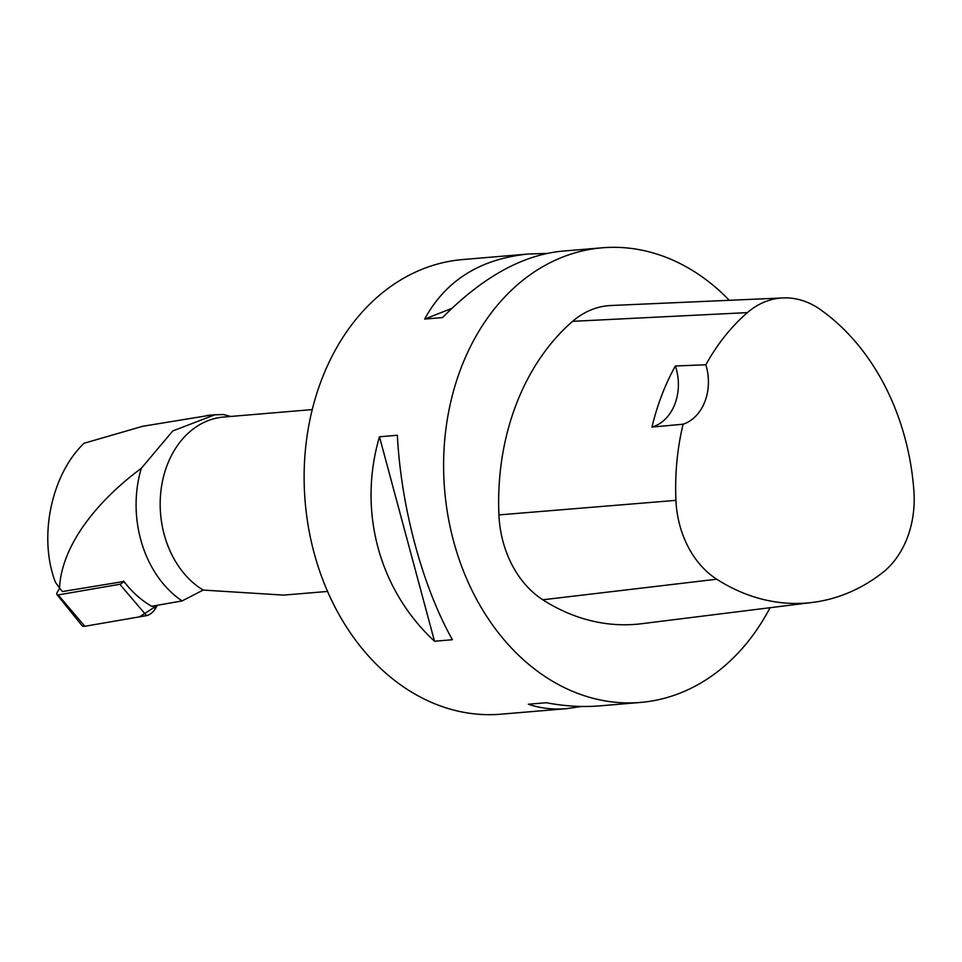 <?xml version="1.0" encoding="UTF-8"?>
<svg xmlns="http://www.w3.org/2000/svg" width="962" height="962" viewBox="0 0 962 962"><rect width="100%" height="100%" fill="white"/><g stroke="black" fill="none" stroke-linecap="round" stroke-linejoin="round"><path stroke-width="1.44" d="M59.716 588.215L57.371 592.063A3.499 1.708 -47 0 0 56.986 594.612A3.499 1.708 -47 0 0 58.129 594.925L119.829 584.283A3.499 1.708 -47 0 0 123.232 581.589L62.338 591.558L59.512 587.962C61.7 544.672 97.763 500.541 141.33 468.29L172.811 430.916L214.863 414.79L223.521 414.55L230.82 416.438M58.129 594.925L84.86 626.274L139.61 616.834L157.455 605.254L155.387 608.645A9.055 4.437 133 0 1 146.573 615.632L84.86 626.274A9.055 4.437 133 0 1 81.902 625.468L56.986 594.612M312.241 409.584L223.593 417.051A91.246 70.911 85.2 0 0 161.207 488.72A91.246 70.911 85.2 0 0 200.409 588.323A91.246 70.911 85.2 0 0 203.174 590.079L182.095 600.925L151.671 606.276C141.715 600.492 133.033 592.941 125.637 583.597L123.581 581M203.174 590.079L283.658 595.105L327.561 591.438M141.33 468.29A104.161 80.952 85.2 0 0 182.095 600.925M59.512 587.962L55.423 582.263C38.264 537.686 50.986 474.963 84.031 443.278L142.653 426.286L211.003 415.103M782.972 297.931L610.894 305.519A96.958 75.349 85.2 0 0 572.618 321.332A228.126 177.285 85.2 0 0 498.917 514.91A96.958 75.349 85.2 0 0 542.821 599.783A228.126 177.285 85.2 0 0 641.546 623.725L812.481 602.428A221.248 171.945 85.2 0 0 882.118 573.027A90.079 69.998 85.2 0 0 913.9 490.885A221.248 171.945 85.2 0 0 819.985 309.319A90.079 69.998 85.2 0 0 782.972 297.931A90.079 69.998 85.2 0 0 747.414 312.614A221.248 171.945 85.2 0 0 705.843 364.79L675.372 365.981A222.45 172.871 -94.8 0 0 651.983 427.068A45.623 35.462 85.2 0 0 675.372 365.981M651.983 427.068L683.092 424.206A221.248 171.945 85.2 0 0 675.937 500.36A90.079 69.998 85.2 0 0 716.726 579.208A221.248 171.945 85.2 0 0 812.481 602.428M683.092 424.206A45.623 35.462 85.2 0 0 705.843 364.79M729.304 300.288A228.126 177.285 85.2 0 0 602.152 247.811A228.126 177.285 85.2 0 0 446.176 426.96A228.126 177.285 85.2 0 0 544.203 675.973A228.126 177.285 85.2 0 0 640.439 702.44A228.126 177.285 85.2 0 0 770.069 607.707M602.152 247.811L561.363 251.238C521.921 255.291 482.311 277.393 442.532 317.568L424.651 319.071C445.647 280.483 480.254 258.79 528.499 254.004L462.674 259.56A228.126 177.285 85.2 0 0 306.698 438.708A228.126 177.285 85.2 0 0 404.713 687.722A228.126 177.285 85.2 0 0 500.962 714.189L566.786 708.645C553.066 709.788 540.247 708.309 528.33 704.232L546.212 702.729C564.838 706.24 582.659 707.286 599.651 705.88L640.439 702.44M528.499 254.004L546.717 253.427M581.433 706.469L566.786 708.645M434.511 641.245C378.944 589.802 357.672 510.762 379.473 436.772L397.354 435.269C401.082 507.106 422.354 586.147 452.393 639.73L434.511 641.245L379.473 436.772M424.651 319.071L451.851 308.369M83.622 626.334L82.612 626.046M123.232 581.589L125.637 583.609M152.405 606.144L155.387 608.645M146.573 615.632L119.829 584.283M716.726 579.208L542.821 599.783M747.414 312.614L572.618 321.332M675.937 500.36L498.917 514.91M206.842 415.452L214.863 414.778"/></g></svg>
